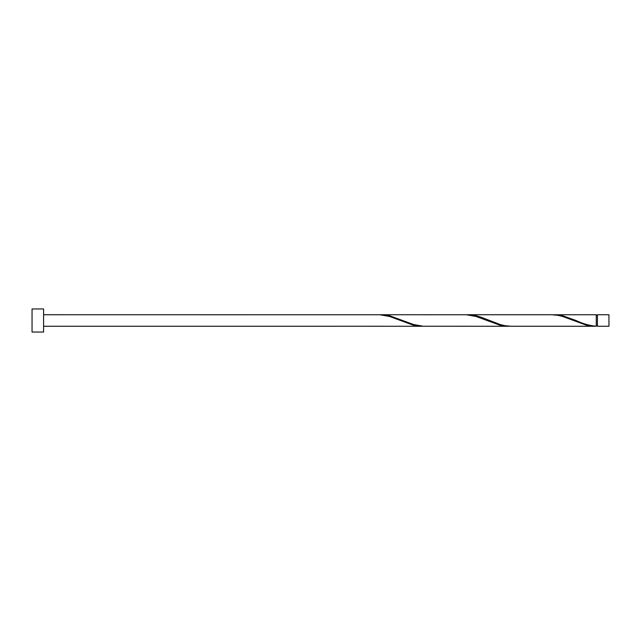 <?xml version="1.0" encoding="UTF-8"?>
<svg xmlns="http://www.w3.org/2000/svg" width="641" height="641" viewBox="0 0 641 641"><rect width="100%" height="100%" fill="white"/><g stroke="black" fill="none" stroke-linecap="round" stroke-linejoin="round"><path stroke-width="0.96" d="M608.95 320.5L608.95 326.269L597.412 326.269L597.412 314.731L608.95 314.731L608.95 320.5M43.588 320.5L43.588 332.038L32.05 332.038L32.05 308.962L43.588 308.962L43.588 320.5M43.588 314.731L379.921 314.763L389.536 316.47L413.573 325.267L423.188 326.237M336.653 326.237L421.818 326.269M594.888 326.269L511.093 326.269L504.916 325.7L500.108 324.53L480.878 317.135L476.071 315.733L467.826 314.731L551.621 314.731L557.798 315.3L562.606 316.47L586.643 325.267L596.258 326.237L596.258 314.731L552.991 314.763M596.258 326.237C589.504 325.652 582.749 323.737 576.011 320.5L562.606 315.733L554.361 314.731M508.353 326.269L423.188 326.237L413.573 324.53L389.536 315.733L381.291 314.731L466.456 314.763L476.071 316.47L500.108 325.267L509.723 326.237M467.826 314.731L466.456 314.763M381.291 314.731L379.921 314.763M597.412 325.692L596.258 325.692M336.653 326.269L43.588 326.269M597.412 315.308L596.258 315.308"/></g></svg>

